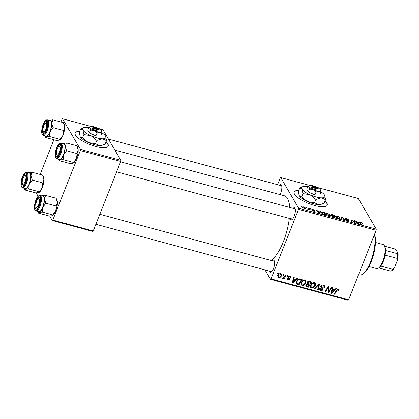 <?xml version="1.0" encoding="UTF-8"?>
<svg xmlns="http://www.w3.org/2000/svg" width="419" height="419" viewBox="0 0 419 419"><rect width="100%" height="100%" fill="white"/><g stroke="black" fill="none" stroke-linecap="round" stroke-linejoin="round"><path stroke-width="0.63" d="M79.652 131.32A17.808 5.327 21.6 0 0 75.132 132.98A17.808 5.327 21.6 0 0 95.762 146.498A17.808 5.327 21.6 0 0 108.238 146.09A17.808 5.327 21.6 0 0 106.08 141.784M79.531 131.639A17.808 5.327 21.6 0 0 75.08 133.142M298.684 190.362A17.808 5.327 21.6 0 0 294.164 192.022A17.808 5.327 21.6 0 0 294.552 194.217A17.808 5.327 21.6 0 0 311.794 204.629A17.808 5.327 21.6 0 0 327.27 205.127A17.808 5.327 21.6 0 0 326.883 202.932A17.808 5.327 21.6 0 0 325.113 200.821M327.202 205.284A17.808 5.327 21.6 0 0 326.757 203.246A17.808 5.327 21.6 0 0 324.987 201.141M298.558 190.676A17.808 5.327 21.6 0 0 294.107 192.18M279.583 185.229A6.233 2.121 105.1 0 1 281.437 185.14A6.233 2.121 105.1 0 1 281.505 185.261A6.233 2.121 105.1 0 1 279.986 194.589M281.715 185.879A5.342 1.817 -74.9 0 0 281.448 185.732L108.453 139.103M293.111 208.348A6.233 2.121 105.1 0 1 294.966 208.259A6.233 2.121 105.1 0 1 295.028 208.379A6.233 2.121 105.1 0 1 294.824 214.339A6.233 2.121 105.1 0 1 292.006 219.598A6.233 2.121 105.1 0 1 290.587 219.32A6.233 2.121 105.1 0 1 290.33 218.66M295.243 208.992A5.342 1.817 -74.9 0 0 294.976 208.851L120.588 161.844M272.345 260.796A6.233 2.121 105.1 0 1 274.199 260.707A6.233 2.121 105.1 0 1 274.267 260.828A6.233 2.121 105.1 0 1 274.063 266.788A6.233 2.121 105.1 0 1 271.24 272.046A6.233 2.121 105.1 0 1 269.826 271.763A6.233 2.121 105.1 0 1 269.569 271.109M274.476 261.44A5.342 1.817 -74.9 0 0 274.209 261.294L99.822 214.292M114.879 150.086L284.433 195.788A33.829 11.517 105.1 0 1 287.513 198.438A33.829 11.517 105.1 0 1 289.718 207.431M289.314 218.388A33.829 11.517 105.1 0 1 270.81 260.377M277.588 184.69L280.222 178.033L280.74 177.593L309.971 185.47M326.228 214.182L326.108 213.622L327.862 213.433L330.423 215.01L330.277 215.879L328.815 215.795L326.228 214.182M330.56 215.633L330.277 215.879M319.849 211.857L320.153 211.38L320.792 211.553L319.587 213.281L318.869 213.088L316.67 210.443L317.838 211.317L319.849 211.857L319.315 213.208M360.288 222.746L361.272 222.437L362.823 223.495L361.403 222.714L360.895 222.96L361.225 224.505L360.633 224.343L360.298 222.494M361.403 222.714L360.534 223.882M344.994 218.655C344.832 218.226 345.282 218.147 346.351 218.414L348.582 219.713L346.476 218.692L345.57 218.786L348.598 220.583C348.77 220.981 348.367 221.054 347.393 220.803L345.298 219.598L347.246 220.525L348.021 220.441L344.947 218.419M345.387 219.058L345.544 218.666L345.445 219.1M347.901 220.918L348.021 220.441M340.731 218.98L341.778 217.21L342.527 217.414L344.821 220.085L344.224 219.923L342.26 217.634L341.365 219.153L340.731 218.98M335.629 216.717L335.514 216.157L337.269 215.968L339.83 217.545L339.683 218.414L338.222 218.33L335.629 216.717M339.966 218.168L339.683 218.414M301.015 206.515L300.947 206.206L301.539 206.363L301.617 206.677L301.015 206.515M271.041 278.876L348.629 299.789L348.11 300.229L270.522 279.316L271.041 278.876L298.558 209.369L298.668 208.227L376.257 229.141L358.329 198.506L317.461 187.487M298.668 208.227L280.74 177.593M331.078 214.963C330.884 214.533 331.277 214.428 332.262 214.643L334.53 215.256L334.996 217.435L332.744 216.791L331.639 216.031L332.068 215.649L331.031 214.717M331.639 216.031L332.068 215.649L331.827 216.262M358.57 222.295L358.874 221.819L359.512 221.991L358.313 223.72L357.59 223.526L355.391 220.881L356.559 221.756L358.57 222.295L358.036 223.646M354.479 221.887L354.212 220.562L354.804 220.724L355.265 222.898L351.819 220.226L352.238 222.08L351.641 221.923L351.174 219.745L354.631 222.416L354.479 221.887M314.459 211.234L314.569 210.972L313.632 211.145L311.977 210.244L314.004 210.851L311.809 209.537L312.899 209.4L314.653 210.38L312.385 209.678L314.601 211.145M312.244 209.909L312.37 209.594L312.286 209.935M313.459 211.092L314.004 210.851M322.572 212.082L325.123 212.721L325.594 214.9L323.442 214.292L321.63 212.993L321.509 212.412L322.572 212.082L322.441 212.412M302.528 207.525C302.141 206.923 302.539 206.719 303.717 206.923L305.53 208.007C305.949 208.641 305.551 208.851 304.33 208.636L302.528 207.525L302.429 207.059M305.236 208.751L305.53 208.007L305.64 208.51M306.451 207.981L306.383 207.672L306.975 207.829L307.054 208.143L306.451 207.981M308.766 208.908L308.651 208.28L309.248 208.442L309.589 210.029L308.929 209.542L307.771 209.51L308.766 208.908L308.599 209.715M310.421 209.05L310.353 208.741L310.94 208.898L311.024 209.212L310.421 209.05M301.193 282.61C301.879 280.85 303.12 280.002 304.927 280.065L305.917 280.793L305.928 282.977L304.184 285.213L302.172 285.596L301.172 284.862L301.193 282.61M295.882 279.373L297.171 278.054L297.809 278.221L292.991 283.045L292.273 282.851L293.688 277.111L294.279 277.273L293.871 278.829L295.882 279.373M338.337 289.068L339.034 289.539L338.762 291.09L338.143 291.001L338.39 290.535L338.044 289.702L336.86 290.535L334.629 294.269L334.037 294.107L336.342 290.241L338.337 289.068M337.845 289.021L338.39 289.948L337.662 289.052M323.987 286.444L323.122 285.679L321.609 286.297L321.567 286.821L322.73 288.178L322.913 289.566C322.468 290.493 321.745 290.838 320.75 290.603L319.791 289.943L319.781 288.44L320.394 288.539L320.373 289.513L321.027 289.964L322.316 289.44L322.29 288.89L320.985 287.429L320.996 286.193C321.514 285.182 322.321 284.805 323.416 285.046L324.489 285.753L324.426 287.387L323.814 287.298L323.987 286.444L323.086 284.815M321.085 285.999L321.619 286.931L321.08 286.009M314.135 288.743L318.796 283.878L319.545 284.082L318.225 289.843L317.628 289.686L318.765 284.747L314.769 288.911L314.135 288.743M310.599 285.145C311.28 283.385 312.527 282.537 314.334 282.6L315.324 283.328L315.329 285.512L313.585 287.748L311.579 288.131L310.579 287.397L310.599 285.145M277.519 273.628L277.97 272.874L278.556 273.031L278.122 273.79L277.519 273.628M348.629 299.789L376.147 230.282L298.558 209.369M305.791 285.8L306.205 286.502L305.922 285.04L307.237 283.904L306.97 282.595C307.446 281.594 308.216 281.17 309.28 281.317L311.547 281.924L308.4 287.198L305.922 286.193M306.87 283.275L306.986 283.616M334.603 289.812L335.897 288.487L336.53 288.66L331.717 293.483L330.994 293.29L332.408 287.549L333 287.706L332.592 289.267L334.603 289.812M329.292 290.44L331.23 287.23L331.827 287.392L328.669 292.661L328.051 292.493L328.286 287.366L325.642 291.844L325.044 291.682L328.192 286.413L328.815 286.58L328.59 291.703L329.292 290.44M288.256 276.55L289.634 278.436L289.66 279.29L287.973 280.101L287.146 279.541L287.12 278.52L287.733 278.609L287.743 279.295L288.199 279.604L289.105 278.876L288.12 277.629L288.115 276.818L289.964 276.027L290.823 276.603L290.802 277.844L290.184 277.755L290.215 276.854L289.739 276.524L288.722 276.933L288.749 277.409L288.251 276.561M289.105 278.876L288.036 277.148M299.506 278.829L302.141 279.389L298.998 284.663L296.437 283.548L296.511 281.489C297.034 280.07 298.035 279.18 299.506 278.829M277.97 275.545C278.467 274.188 279.405 273.523 280.782 273.555L281.542 274.105L281.552 275.534C281.049 276.954 280.091 277.64 278.677 277.593L277.944 277.064L277.97 275.545M282.956 275.094L283.406 274.34L283.993 274.497L283.558 275.257L282.956 275.094M284.737 276.477L285.669 274.953L286.266 275.11L283.982 278.944L283.385 278.787L283.862 277.996L282.553 278.64L282.212 278.389L284.737 276.477M286.921 276.163L287.371 275.409L287.963 275.566L287.523 276.325L286.921 276.163M270.522 279.316L264.997 269.878M40.135 174.435L53.868 139.747M60.902 121.992L62.002 119.211L62.515 118.771L80.443 149.405L120.855 160.299L102.927 129.665L98.428 128.45M90.939 126.428L62.515 118.771M93.228 230.948L92.709 231.388L52.296 220.494L52.815 220.054L93.228 230.948L120.745 161.435L80.333 150.547L80.443 149.405M52.815 220.054L80.333 150.547M52.296 220.494L49.652 215.974M38.129 196.281L36.123 192.855M120.855 160.299L120.745 161.435M376.257 229.141L376.147 230.282M291.708 218.744A5.342 1.817 -74.9 0 0 292.195 219.163A5.342 1.817 -74.9 0 0 292.499 219.174M270.946 271.193A5.342 1.817 -74.9 0 0 271.428 271.612A5.342 1.817 -74.9 0 0 271.732 271.622M277.776 273.198L278.122 273.79M307.902 286.35L308.4 287.198M306.32 285.465L305.388 285.109M307.368 283.124L306.86 283.029M308.175 286.418L309.154 284.779L307.148 284.491L306.519 285.177L306.519 285.81L308.175 286.418M308.656 283.93L309.154 284.779M306.169 284.58L306.519 285.177M306.865 284.009L307.148 284.491M309.521 284.161L310.584 282.38L308.892 281.956L307.551 282.773L307.541 283.417L309.521 284.161M310.086 281.531L310.584 282.38M307.2 282.17L307.551 282.773M308.499 281.29L308.892 281.956M314.748 282.762L314.669 283.647M314.905 284.789L315.329 285.512M313.271 287.214L313.585 287.748M311.06 286.8L311.579 288.131M310.762 286.737L310.327 286.565M313.292 287.198L314.753 285.329L314.742 283.773L314.035 283.234C312.632 283.265 311.673 283.977 311.16 285.365L311.16 286.973L311.851 287.492L313.292 287.198M310.788 284.721L311.16 285.365M313.627 282.537L314.035 283.234M317.764 289.063L318.225 289.843M318.461 284.229L318.765 284.747M314.465 288.398L314.769 288.911M323.824 285.192L323.678 285.821M323.992 286.648L324.426 287.387M322.703 284.962L323.122 285.679M321.263 285.716L321.609 286.297M322.211 287.617L322.101 288.172L322.913 289.566M320.236 289.272L320.75 290.603M319.938 289.215L319.608 289.1M321.473 287.497L320.687 286.648M338.253 289.047L339.013 290.597M338.196 289.204L337.944 289.697M338.405 290.482L338.762 291.09M334.289 293.682L334.629 294.269M331.178 292.562L331.717 293.483M332.167 288.539L332.592 289.267M332.592 291.797L334.027 290.367L332.419 289.938L331.675 292.802L332.592 291.797M333.529 289.519L334.027 290.367M331.282 292.127L331.675 292.802M332 289.215L332.419 289.938M328.072 291.634L328.669 292.661M327.962 286.8L328.286 287.366M327.15 288.157L327.501 288.759M325.301 291.257L325.642 291.844M328.135 289.052L328.732 290.074M328.087 290.849L328.59 291.703M290.11 276.074L290.828 277.771M290.016 276.378L290.802 277.844M289.403 275.953L289.739 276.524M288.398 276.383L288.722 276.933M288.916 277.64L289.66 279.29M287.434 278.761L287.973 280.101M288.293 277.488L287.947 276.996L288.293 277.488M292.452 282.123L292.991 283.045M293.447 278.101L293.871 278.829M293.871 281.359L295.301 279.929L293.698 279.499L292.954 282.364L293.871 281.359M294.803 279.08L295.301 279.929M292.562 281.688L292.954 282.364M293.279 278.776L293.698 279.499M298.501 283.815L298.998 284.663M296.882 282.919L296.076 282.621M296.249 282.914L296.893 284.014M298.768 283.883L301.177 279.845L300.423 279.641C298.81 279.363 297.694 280.044 297.087 281.683L297.207 283.359L298.768 283.883M300.68 278.996L301.177 279.845M296.196 281.741L297.207 283.359M296.715 281.044L297.087 281.683M299.952 278.839L300.423 279.641M305.341 280.227L305.262 281.112M305.503 282.254L305.928 282.977M303.869 284.679L304.184 285.213M301.654 284.265L302.172 285.596M301.355 284.202L300.921 284.03M303.885 284.663L305.346 282.794L305.336 281.238L304.634 280.699C303.225 280.73 302.267 281.442 301.759 282.83L301.753 284.438L302.445 284.957L303.885 284.663M301.381 282.186L301.759 282.83M304.225 280.002L304.634 280.699M280.887 273.586L280.782 274.016M281.086 274.744L281.552 275.534M278.19 276.262L277.86 276.2L278.677 277.593M278.897 277.1C279.913 277.022 280.594 276.467 280.94 275.435L280.583 274.057L278.556 275.707L278.897 277.1L277.697 275.419M278.185 275.074L278.556 275.707M280.259 273.507L280.981 274.356L280.484 273.507M283.213 274.665L283.558 275.257M283.642 278.363L283.982 278.944M282.322 278.253L282.553 278.64M287.177 275.733L287.523 276.325M301.434 206.63L301.539 206.363M334.105 216.314L334.53 215.256M334.346 217.021L334.2 216.34L332.22 216.178L334.262 217.236M332.105 216.476L332.346 215.926M334.147 216.084L333.985 215.35L332.314 214.91L331.67 215.13L334.058 216.304M331.56 215.397L331.639 214.968L331.487 215.35M339.463 218.472L339.83 217.545M338.966 218.477L339.353 217.901L339.123 218.488M339.112 218.105L339.233 217.377L337.395 216.241C336.232 216.068 335.844 216.288 336.232 216.906L338.07 218.053L339.112 218.105M336.09 217.262L336.138 216.414L335.886 217.058M341.045 219.064L341.778 217.21M342.381 217.786L342.527 217.414M345.743 220.064L345.874 219.734M345.78 220.09L345.9 219.786M358.14 223.673L358.874 221.819M355.836 221.41L355.982 221.038M356.417 222.112L356.559 221.756M357.826 223.589L358.413 222.494L356.81 222.06L357.878 223.379L358.056 223.008L357.795 223.578M357.967 223.626L358.413 222.494M356.669 222.416L356.81 222.06M354.432 221.667L354.804 220.724M351.468 221.106L351.819 220.226M351.604 221.751L351.981 220.808M351.415 220.865L351.792 219.912M353.683 221.902L353.793 221.63M312.433 210.657L312.548 210.369M319.419 213.234L320.153 211.38M317.115 210.977L317.262 210.6M317.696 211.679L317.838 211.317M319.105 213.151L319.692 212.056L318.089 211.626L319.158 212.941L319.336 212.569L319.074 213.145M319.241 213.187L319.692 212.056M317.948 211.977L318.089 211.626M324.762 213.638L325.123 212.721M324.94 214.486L324.584 212.815L322.117 212.653L323.321 214.015L324.856 214.701M322.085 213.528L322.227 213.166M330.057 215.937L330.423 215.01M329.559 215.942L329.947 215.366L329.716 215.953M329.706 215.57L329.826 214.842L327.988 213.706C326.825 213.533 326.438 213.753 326.83 214.371L328.669 215.518L329.706 215.57M326.689 214.727L326.731 213.879L326.48 214.523M304.225 208.421C305.032 208.521 305.278 208.337 304.959 207.876L303.843 207.143C303.068 207.059 302.827 207.237 303.115 207.683L304.163 208.589M304.864 208.746L304.959 207.876M302.984 208.013L303.047 207.295L302.817 207.876M306.87 208.091L306.975 207.829M308.761 209.668L309.248 208.442M310.835 209.165L310.94 208.898M108.17 146.241A17.808 5.327 21.6 0 0 105.955 142.099M374.544 234.341A22.254 7.579 105.1 0 1 373.24 255.658A22.254 7.579 105.1 0 1 363.404 273.602L362.482 274.209A23.145 7.877 -74.9 0 0 372.397 256.632A23.145 7.877 -74.9 0 0 374.439 234.593M358.533 274.775L359.319 274.984A23.145 7.877 -74.9 0 0 362.482 274.209M56.832 199.727A8.668 2.949 105.1 0 1 56.921 199.894A8.668 2.949 105.1 0 1 57.419 202.45L56.314 206.038L45.812 203.205L44.487 198.962L45.587 195.38L41.926 195.851A8.668 2.949 105.1 0 1 42.502 195.573A8.668 2.949 105.1 0 1 44.487 198.962A8.668 2.949 105.1 0 1 42.838 207.316L45.812 203.205M45.587 195.38L56.088 198.208L57.419 202.45A8.668 2.949 105.1 0 1 55.774 210.804L52.145 215.769L49.054 215.963L38.558 213.135L39.213 212.281A8.668 2.949 105.1 0 1 37.815 211.616A8.668 2.949 105.1 0 1 37.726 211.448A8.668 2.949 105.1 0 1 37.689 211.37M35.437 208.583A6.233 2.121 105.1 0 1 36.196 200.617A6.233 2.121 105.1 0 1 39.815 197.527A6.233 2.121 105.1 0 1 39.878 197.648A6.233 2.121 105.1 0 1 39.674 203.608A6.233 2.121 105.1 0 1 36.856 208.866A6.233 2.121 105.1 0 1 35.437 208.583M38.176 198.91A4.452 1.514 -74.9 0 0 36.202 202.508A4.452 1.514 -74.9 0 0 35.95 206.771A4.452 1.514 -74.9 0 0 36.013 206.918A4.452 1.514 -74.9 0 0 38.511 205.116A4.452 1.514 -74.9 0 0 39.297 199.339A4.452 1.514 -74.9 0 0 38.176 198.91L39.093 198.297A5.342 1.817 105.1 0 1 39.821 198.119A5.342 1.817 105.1 0 1 40.088 198.26A5.342 1.817 -74.9 0 0 39.821 198.119A5.342 1.817 -74.9 0 0 38.595 198.742M36.024 210.925L38.773 211.663A8.013 2.729 -74.9 0 0 43.12 205.876A8.013 2.729 -74.9 0 0 43.67 196.82A8.013 2.729 -74.9 0 0 42.942 196.192L40.193 195.453A8.013 2.729 105.1 0 1 40.926 196.076A8.013 2.729 105.1 0 1 40.371 205.132A8.013 2.729 105.1 0 1 36.024 210.925L35.023 210.092C33.033 206.97 36.505 194.547 40.193 195.453M56.314 206.038L55.774 210.804A8.668 2.949 105.1 0 1 52.715 215.492L52.145 215.769M52.799 214.916L42.298 212.082L42.838 207.316A8.668 2.949 -74.9 0 1 39.213 212.281L42.298 212.082M37.726 211.448L38.558 213.135M36.558 208.013A5.342 1.817 -74.9 0 0 37.04 208.432A5.342 1.817 -74.9 0 0 37.343 208.442A5.342 1.817 105.1 0 1 37.04 208.432A5.342 1.817 105.1 0 1 36.5 207.913L36.013 206.918M56.958 154.737A4.452 1.514 -74.9 0 0 59.587 151.872A4.452 1.514 -74.9 0 0 59.823 146.482A4.452 1.514 -74.9 0 0 58.938 146.461A4.452 1.514 -74.9 0 0 56.926 150.217A4.452 1.514 -74.9 0 0 56.78 154.475A4.452 1.514 -74.9 0 0 56.958 154.737M57.319 155.569A5.342 1.817 -74.9 0 0 57.806 155.983A5.342 1.817 -74.9 0 0 58.11 155.994A5.342 1.817 105.1 0 1 57.806 155.983A5.342 1.817 105.1 0 1 57.476 155.779A5.342 1.817 105.1 0 1 57.267 155.465L56.78 154.475M58.938 146.461L59.859 145.849A5.342 1.817 105.1 0 1 60.587 145.671A5.342 1.817 105.1 0 1 60.855 145.817A5.342 1.817 -74.9 0 0 60.587 145.671A5.342 1.817 -74.9 0 0 59.362 146.294M77.599 147.279A8.668 2.949 105.1 0 1 77.688 147.446A8.668 2.949 105.1 0 1 78.18 150.002L77.075 153.59L66.579 150.761L65.249 146.519L66.354 142.931L62.693 143.403A8.668 2.949 105.1 0 1 63.269 143.13A8.668 2.949 105.1 0 1 65.249 146.519A8.668 2.949 105.1 0 1 63.604 154.873L66.579 150.761M66.354 142.931L76.85 145.76L78.18 150.002A8.668 2.949 105.1 0 1 76.536 158.356L72.911 163.321L69.821 163.515L59.325 160.687L59.98 159.833A8.668 2.949 105.1 0 1 58.576 159.168A8.668 2.949 105.1 0 1 58.487 159.005A8.668 2.949 105.1 0 1 58.451 158.927M56.198 156.14A6.233 2.121 105.1 0 1 56.963 148.174A6.233 2.121 105.1 0 1 60.577 145.079A6.233 2.121 105.1 0 1 60.645 145.199A6.233 2.121 105.1 0 1 60.436 151.165A6.233 2.121 105.1 0 1 57.618 156.418A6.233 2.121 105.1 0 1 56.198 156.14M56.79 158.476L59.535 159.22A8.013 2.729 -74.9 0 0 63.887 153.427A8.013 2.729 -74.9 0 0 64.437 144.372A8.013 2.729 -74.9 0 0 63.709 143.743L60.959 143.005A8.013 2.729 105.1 0 1 61.687 143.633A8.013 2.729 105.1 0 1 61.137 152.689A8.013 2.729 105.1 0 1 56.79 158.476L55.785 157.644C53.8 154.522 57.267 142.104 60.959 143.005M77.075 153.59L76.536 158.356A8.668 2.949 105.1 0 1 73.482 163.043L72.911 163.321M73.561 162.467L63.065 159.639L63.604 154.873A8.668 2.949 -74.9 0 1 59.98 159.833L63.065 159.639M58.487 159.005L59.325 160.687M25.528 175.812A4.452 1.514 -74.9 0 0 24.648 175.791A4.452 1.514 -74.9 0 0 22.631 179.547A4.452 1.514 -74.9 0 0 22.485 183.805A4.452 1.514 -74.9 0 0 22.663 184.067A4.452 1.514 -74.9 0 0 25.292 181.202A4.452 1.514 -74.9 0 0 25.528 175.812M23.029 184.894A5.342 1.817 -74.9 0 0 23.516 185.313A5.342 1.817 -74.9 0 0 23.815 185.324A5.342 1.817 105.1 0 1 23.516 185.313A5.342 1.817 105.1 0 1 23.186 185.109A5.342 1.817 105.1 0 1 22.972 184.795L22.485 183.805M24.648 175.791L25.564 175.179A5.342 1.817 105.1 0 1 26.292 175.001A5.342 1.817 105.1 0 1 26.559 175.147A5.342 1.817 -74.9 0 0 26.292 175.001A5.342 1.817 -74.9 0 0 25.067 175.624M28.403 172.733A8.668 2.949 -74.9 0 1 28.974 172.46A8.668 2.949 105.1 0 1 30.372 173.12A8.668 2.949 105.1 0 1 30.959 175.849L32.064 172.261L28.403 172.733A8.668 2.949 -74.9 0 0 28.33 172.78M26.287 174.409A6.233 2.121 105.1 0 1 26.35 174.529A6.233 2.121 105.1 0 1 26.146 180.489A6.233 2.121 105.1 0 1 23.328 185.748A6.233 2.121 105.1 0 1 21.908 185.47A6.233 2.121 105.1 0 1 22.668 177.504A6.233 2.121 105.1 0 1 26.287 174.409M30.142 173.702A8.013 2.729 -74.9 0 0 29.414 173.073L26.664 172.335A8.013 2.729 105.1 0 1 27.397 172.963A8.013 2.729 105.1 0 1 26.842 182.019A8.013 2.729 105.1 0 1 22.495 187.806L25.245 188.545A8.013 2.729 -74.9 0 0 29.592 182.757A8.013 2.729 -74.9 0 0 30.142 173.702M42.801 175.566L43.89 179.332A8.668 2.949 105.1 0 0 43.393 176.776L42.56 175.09L32.064 172.261M32.289 180.091L30.959 175.849A8.668 2.949 105.1 0 1 29.314 184.198L32.289 180.091L42.785 182.92L42.246 187.686L39.271 191.797L28.77 188.969L29.314 184.198A8.668 2.949 105.1 0 1 25.685 189.163L28.77 188.969M39.103 192.431A8.668 2.949 105.1 0 0 39.192 192.373A8.668 2.949 105.1 0 0 42.246 187.686A8.668 2.949 105.1 0 0 43.89 179.332L42.785 182.92M39.271 191.797L38.616 192.651L35.531 192.845L25.03 190.017L25.685 189.163A8.668 2.949 105.1 0 1 24.197 188.33A8.668 2.949 105.1 0 1 24.161 188.257M39.192 192.373L38.616 192.651M24.197 188.33L25.03 190.017M46.535 123.778A4.452 1.514 -74.9 0 0 45.409 123.343A4.452 1.514 -74.9 0 0 43.44 126.947A4.452 1.514 -74.9 0 0 43.188 131.21A4.452 1.514 -74.9 0 0 43.251 131.357A4.452 1.514 -74.9 0 0 45.75 129.555A4.452 1.514 -74.9 0 0 46.535 123.778M45.409 123.343L46.331 122.73A5.342 1.817 105.1 0 1 47.059 122.552A5.342 1.817 105.1 0 1 47.326 122.699A5.342 1.817 -74.9 0 0 47.059 122.552A5.342 1.817 -74.9 0 0 45.833 123.181M43.791 132.451A5.342 1.817 -74.9 0 0 44.278 132.87A5.342 1.817 -74.9 0 0 44.582 132.875A5.342 1.817 105.1 0 1 44.278 132.87A5.342 1.817 105.1 0 1 43.738 132.346L43.251 131.357M49.164 120.284A8.668 2.949 -74.9 0 1 49.741 120.012A8.668 2.949 105.1 0 1 51.139 120.677A8.668 2.949 105.1 0 1 51.72 123.401L52.825 119.813L49.164 120.284A8.668 2.949 -74.9 0 0 49.096 120.337M47.048 121.966A6.233 2.121 105.1 0 1 47.117 122.086A6.233 2.121 105.1 0 1 46.912 128.046A6.233 2.121 105.1 0 1 44.089 133.3A6.233 2.121 105.1 0 1 42.67 133.022A6.233 2.121 105.1 0 1 43.435 125.056A6.233 2.121 105.1 0 1 47.048 121.966M50.909 121.253A8.013 2.729 -74.9 0 0 50.18 120.63L47.431 119.886A8.013 2.729 105.1 0 1 48.159 120.515A8.013 2.729 105.1 0 1 47.609 129.571A8.013 2.729 105.1 0 1 43.262 135.358L46.011 136.102A8.013 2.729 -74.9 0 0 50.359 130.309A8.013 2.729 -74.9 0 0 50.909 121.253M63.568 123.118L64.652 126.884A8.668 2.949 105.1 0 0 64.159 124.328L63.327 122.647L52.825 119.813M53.051 127.643L51.72 123.401A8.668 2.949 105.1 0 1 50.076 131.755L53.051 127.643L63.552 130.471L63.007 135.237L60.032 139.349L49.536 136.521L50.076 131.755A8.668 2.949 105.1 0 1 46.451 136.72L49.536 136.521M59.87 139.983A8.668 2.949 105.1 0 0 59.954 139.925A8.668 2.949 105.1 0 0 63.007 135.237A8.668 2.949 105.1 0 0 64.652 126.884L63.552 130.471M60.032 139.349L59.383 140.203L56.293 140.402L45.797 137.568L46.451 136.72A8.668 2.949 105.1 0 1 44.959 135.887A8.668 2.949 105.1 0 1 44.922 135.808M59.954 139.925L59.383 140.203M44.959 135.887L45.797 137.568M368.971 266.521L376.65 268.589A12.465 4.242 -74.9 0 0 378.352 268.176A12.465 4.242 -74.9 0 0 382.746 261.43A12.465 4.242 -74.9 0 0 384.401 245.738A12.465 4.242 -74.9 0 0 383.139 244.523L375.455 242.454M384.401 245.738L384.888 246.728A11.575 3.939 105.1 0 1 385.553 250.499A11.575 3.939 105.1 0 1 385.108 255.134A11.575 3.939 105.1 0 1 383.348 261.299A11.575 3.939 105.1 0 1 380.777 266.075A11.575 3.939 105.1 0 1 379.268 267.563L378.352 268.176M384.584 246.173L394.855 248.944L396.096 249.902L398.05 253.244A10.684 3.635 105.1 0 1 397.374 260.304L394.373 267.877A10.684 3.635 105.1 0 1 392.315 270.218L391.393 270.831A11.575 3.939 -74.9 0 0 392.902 269.344L394.373 267.877M385.553 250.499L397.678 253.767L398.05 253.244M380.777 266.075L392.902 269.344M397.374 260.304L397.233 258.403A11.575 3.939 -74.9 0 0 397.678 253.767M385.108 255.134L397.233 258.403M378.766 267.898L390.796 271.145A11.575 3.939 -74.9 0 0 391.393 270.831M317.712 188.801L317.178 187.785A2.671 0.796 21.6 0 0 314.91 186.602A2.671 0.796 21.6 0 0 312.831 186.35L311.762 186.754A3.562 1.063 21.6 0 0 311.448 187.115L311.752 187.785L313.014 187.246L317.586 188.482L318.115 189.498L317.764 188.817M313.014 187.246A2.671 0.796 21.6 0 0 315.706 188.56A2.671 0.796 21.6 0 0 317.586 188.482M311.856 187.812A3.562 1.063 21.6 0 0 315.596 189.697A3.562 1.063 21.6 0 0 318.115 189.498M309.494 185.586L307.965 186.23L306.802 189.168L308.447 191.981L314.931 194.914L319.765 195.029L320.928 192.096L320.441 189.833A6.233 1.865 21.6 0 0 316.376 186.958A6.233 1.865 21.6 0 0 310.72 185.434A6.233 1.865 21.6 0 0 309.494 185.586A6.233 1.865 21.6 0 0 309.128 186.78L309.61 189.042L308.447 191.981M307.965 186.23L309.128 186.78A6.233 1.865 21.6 0 0 313.187 189.655L316.094 191.975L314.931 194.914M309.61 189.042L313.187 189.655A6.233 1.865 21.6 0 0 318.849 191.179L320.928 192.096M316.094 191.975L318.849 191.179A6.233 1.865 21.6 0 0 320.498 189.943A6.233 1.865 21.6 0 0 320.441 189.833M307.803 186.633A12.465 3.729 21.6 0 0 305.152 186.35A12.465 3.729 21.6 0 0 302.707 186.654A12.465 3.729 21.6 0 0 301.968 189.048A12.465 3.729 21.6 0 0 310.097 194.793A12.465 3.729 21.6 0 0 321.41 197.841A12.465 3.729 21.6 0 0 324.715 195.369A12.465 3.729 21.6 0 0 324.599 195.149A12.465 3.729 21.6 0 0 320.902 191.792M302.707 186.654L299.643 187.942L298.307 191.315L299.15 195.605A12.465 3.729 -158.4 0 0 299.156 195.621L299.15 195.605M301.601 196.946L299.276 195.841A12.465 3.729 21.6 0 0 307.405 201.586L301.601 196.946L302.937 193.573L310.097 194.793L315.9 199.439L314.564 202.806L307.405 201.586A12.465 3.729 21.6 0 0 318.718 204.634L314.564 202.806M299.643 187.942L301.968 189.048L302.937 193.573M315.9 199.439L321.41 197.841L325.568 199.674L324.233 203.042L322.211 203.943L318.718 204.634A12.465 3.729 21.6 0 0 321.169 204.336L322.211 203.943M325.568 199.674L324.599 195.149M317.178 187.785L312.605 186.555L311.448 187.115M98.68 129.764L98.146 128.743A2.671 0.796 21.6 0 0 95.878 127.559A2.671 0.796 21.6 0 0 93.798 127.308L92.73 127.711A3.562 1.063 21.6 0 0 92.416 128.073L92.824 128.769L93.982 128.209L98.554 129.44L99.083 130.461L98.732 129.775M93.982 128.209A2.671 0.796 21.6 0 0 96.674 129.523A2.671 0.796 21.6 0 0 98.554 129.44M92.824 128.769A3.562 1.063 21.6 0 0 96.564 130.66A3.562 1.063 21.6 0 0 99.083 130.461M90.462 126.543L88.933 127.187L87.77 130.126L89.415 132.938L95.899 135.871L100.733 135.992L101.896 133.053L101.408 130.791A6.233 1.865 21.6 0 0 97.344 127.921A6.233 1.865 21.6 0 0 91.688 126.391A6.233 1.865 21.6 0 0 90.462 126.543A6.233 1.865 21.6 0 0 90.095 127.743L90.577 130.005L89.415 132.938M88.933 127.187L90.095 127.743A6.233 1.865 21.6 0 0 94.16 130.613L97.061 132.938L95.899 135.871M90.577 130.005L94.16 130.613A6.233 1.865 21.6 0 0 99.816 132.142L101.896 133.053M97.061 132.938L99.816 132.142A6.233 1.865 21.6 0 0 101.466 130.901A6.233 1.865 21.6 0 0 101.408 130.791M88.77 127.596A12.465 3.729 21.6 0 0 86.12 127.313A12.465 3.729 21.6 0 0 83.674 127.617A12.465 3.729 21.6 0 0 82.936 130.01A12.465 3.729 21.6 0 0 91.064 135.756A12.465 3.729 21.6 0 0 102.377 138.804A12.465 3.729 21.6 0 0 105.682 136.327A12.465 3.729 21.6 0 0 105.567 136.107A12.465 3.729 21.6 0 0 101.869 132.755M83.674 127.617L80.61 128.905L79.275 132.278L80.118 136.563A12.465 3.729 -158.4 0 0 80.129 136.578L80.118 136.563M82.569 137.903L80.244 136.798A12.465 3.729 21.6 0 0 88.372 142.549L82.569 137.903L83.905 134.53L91.064 135.756L96.868 140.396L95.532 143.769L88.372 142.549A12.465 3.729 21.6 0 0 99.691 145.597L95.532 143.769M80.61 128.905L82.936 130.01L83.905 134.53M96.868 140.396L102.377 138.804L106.536 140.632L105.2 144.005L103.184 144.901L99.691 145.597A12.465 3.729 21.6 0 0 102.136 145.293L103.184 144.901M106.536 140.632L105.567 136.107M98.146 128.743L93.573 127.512L92.416 128.073M306.137 285.412L306.954 286.806M307.593 283.485L308.195 284.522M309.002 281.264L309.479 282.087M317.529 285.203L317.843 285.737M320.854 286.936L321.504 288.036M336.525 289.958L336.86 290.535M331.644 290.65L332.073 291.383M292.923 280.217L293.352 280.945M296.772 282.888L297.584 284.281M357.229 223.091L357.37 222.73M318.508 212.653L318.65 212.292M34.997 209.694A7.479 2.545 -74.9 0 0 39.334 205.98A7.479 2.545 -74.9 0 0 40.25 196.422A7.479 2.545 -74.9 0 0 35.914 200.13A7.479 2.545 -74.9 0 0 34.997 209.694M55.764 157.245A7.479 2.545 -74.9 0 0 60.1 153.532A7.479 2.545 -74.9 0 0 61.017 143.974A7.479 2.545 -74.9 0 0 56.68 147.687A7.479 2.545 -74.9 0 0 55.764 157.245M26.722 173.304A7.479 2.545 -74.9 0 0 22.385 177.017A7.479 2.545 -74.9 0 0 21.469 186.575A7.479 2.545 -74.9 0 0 25.805 182.862A7.479 2.545 -74.9 0 0 26.722 173.304M47.488 120.861A7.479 2.545 -74.9 0 0 43.152 124.569A7.479 2.545 -74.9 0 0 42.235 134.127A7.479 2.545 -74.9 0 0 46.572 130.419A7.479 2.545 -74.9 0 0 47.488 120.861M306.519 285.81L305.985 284.894M307.541 283.417L307.012 282.511M311.16 286.973L310.343 285.58M314.742 283.773L313.925 282.38M320.373 289.513L319.561 288.12M290.215 276.854L289.702 275.974M287.743 279.295L287.308 278.546M289.063 278.745L288.246 277.352M301.753 284.438L300.942 283.045M305.336 281.238L304.524 279.845M332.188 216.021L332.026 216.424M360.89 222.735L360.497 223.72M314.014 210.919L313.904 211.207M322.117 212.653L321.86 213.302M56.921 199.894L56.329 198.679M271.428 271.612L95.862 224.285M116.629 171.842L292.195 219.163M77.688 147.446L77.091 146.236M26.664 172.335C22.977 171.434 19.51 183.852 21.495 186.974L22.495 187.806M47.431 119.886C43.738 118.986 40.271 131.404 42.256 134.53L43.262 135.358"/></g></svg>
